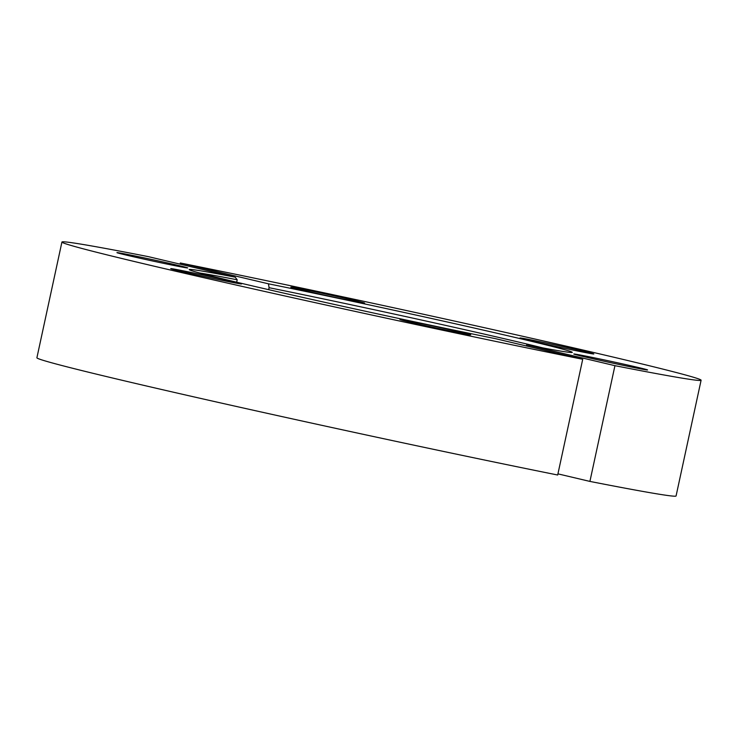 <?xml version="1.0" encoding="UTF-8"?>
<svg xmlns="http://www.w3.org/2000/svg" width="738" height="738" viewBox="0 0 738 738"><rect width="100%" height="100%" fill="white"/><g stroke="black" fill="none" stroke-linecap="round" stroke-linejoin="round"><path stroke-width="1.11" d="M542.827 347.912A193.098 3.459 12.2 0 0 269.093 287.7L268.669 289.665M269.093 287.7L268.447 283.816A195.192 3.496 -167.8 0 1 468.833 326.823A195.192 3.496 -167.8 0 1 572.282 352.413A195.192 3.496 -167.8 0 1 526.794 344.849L614.938 365.679A326.971 5.858 12.2 0 0 701.1 380.227A326.971 5.858 12.2 0 0 519.617 335.578A326.971 5.858 12.2 0 0 180.312 262.986L268.447 283.816M180.063 264.139L180.312 262.986M557.937 473.861L589.911 481.416L614.938 365.679M589.911 481.416A326.971 5.858 12.2 0 0 676.073 495.964L701.1 380.227M526.794 344.849L526.093 345.901M582.051 351.915A37.758 0.673 -167.8 0 1 542.642 343.53A37.758 0.673 -167.8 0 1 520.013 338.022A37.758 0.673 -167.8 0 1 557.042 345.31A37.758 0.673 -167.8 0 1 593.786 353.972A37.758 0.673 -167.8 0 1 582.051 351.915M352.875 301.067A37.758 0.673 -167.8 0 1 313.456 292.682A37.758 0.673 -167.8 0 1 290.837 287.174A37.758 0.673 -167.8 0 1 327.866 294.462A37.758 0.673 -167.8 0 1 364.6 303.115A37.758 0.673 -167.8 0 1 352.875 301.067M635.842 367.921A37.758 0.673 -167.8 0 1 596.433 359.535A37.758 0.673 -167.8 0 1 573.804 354.028A37.758 0.673 -167.8 0 1 610.833 361.325A37.758 0.673 -167.8 0 1 647.567 369.978A37.758 0.673 -167.8 0 1 635.842 367.921M582.716 359.277L495.604 338.696A196.732 3.524 -167.8 0 1 297.137 296.141A196.732 3.524 -167.8 0 1 189.288 269.684A196.732 3.524 -167.8 0 1 235.191 277.165L148.089 256.584A326.971 5.858 12.2 0 0 61.927 242.036A326.971 5.858 12.2 0 0 243.411 286.685A326.971 5.858 12.2 0 0 582.716 359.277L557.688 475.014A326.971 5.858 12.2 0 1 218.383 402.422A326.971 5.858 12.2 0 1 36.9 357.773L61.927 242.036M235.191 277.165L237.193 279.794A193.098 3.459 12.2 0 0 199.666 273.005M236.677 282.202L237.193 279.794M128.2 254.582A36.217 0.646 -167.8 0 1 166.687 262.774A36.217 0.646 -167.8 0 1 187.729 267.94A36.217 0.646 -167.8 0 1 152.194 260.911A36.217 0.646 -167.8 0 1 116.936 252.636A36.217 0.646 -167.8 0 1 128.2 254.582M181.991 270.588A36.217 0.646 -167.8 0 1 220.477 278.779A36.217 0.646 -167.8 0 1 241.511 283.945A36.217 0.646 -167.8 0 1 205.985 276.925A36.217 0.646 -167.8 0 1 170.727 268.641A36.217 0.646 -167.8 0 1 181.991 270.588M411.177 321.436A36.217 0.646 -167.8 0 1 449.654 329.637A36.217 0.646 -167.8 0 1 470.696 334.794A36.217 0.646 -167.8 0 1 435.162 327.773A36.217 0.646 -167.8 0 1 399.904 319.489A36.217 0.646 -167.8 0 1 411.177 321.436"/></g></svg>
